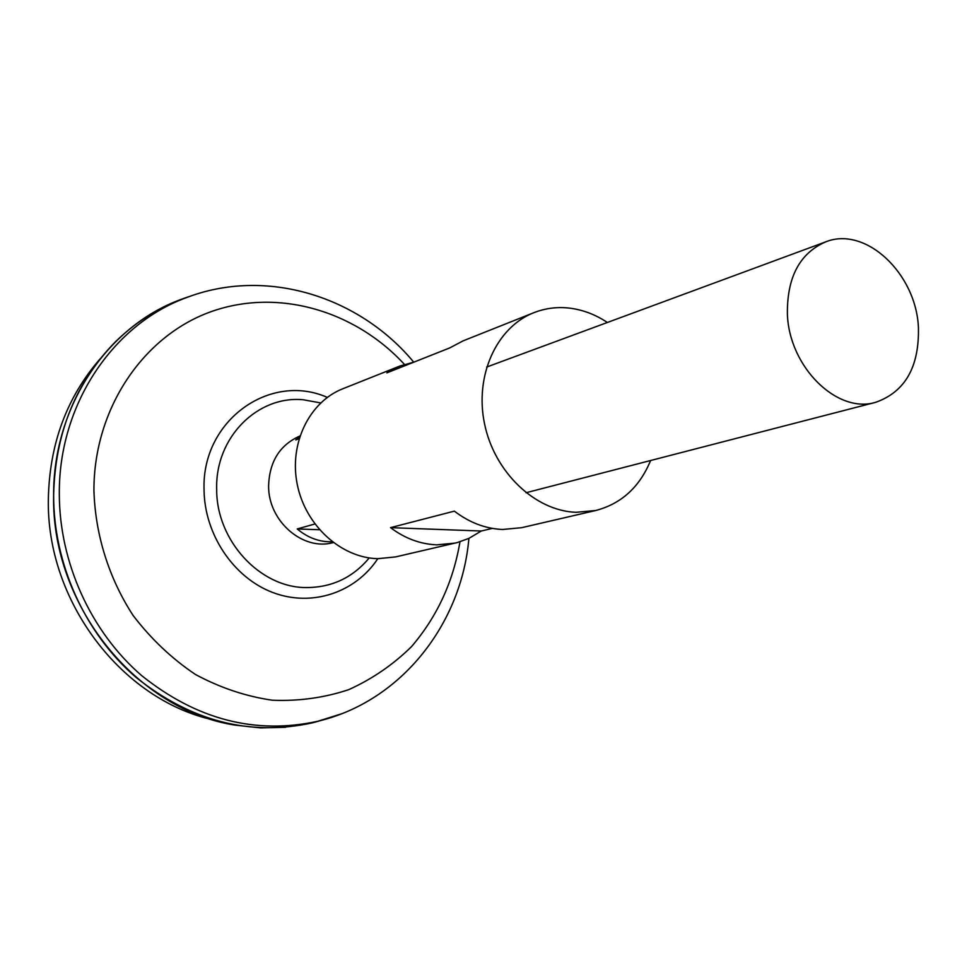 <?xml version="1.0" encoding="UTF-8"?>
<svg xmlns="http://www.w3.org/2000/svg" width="967" height="967" viewBox="0 0 967 967"><rect width="100%" height="100%" fill="white"/><g stroke="black" fill="none" stroke-linecap="round" stroke-linejoin="round"><path stroke-width="1.45" d="M299.069 438.716L295.769 439.925L299.504 437.265M787.392 313.961C786.981 277.336 799.685 253.318 825.528 241.931C865.525 225.529 916.305 273.625 918.432 327.74C919.266 367.049 905.039 391.901 875.727 402.296C837.253 414.239 789.024 367.049 787.392 313.961M333.277 542.584C302.985 551.263 268.125 521.153 268.608 485.857C269.418 461.513 279.862 444.905 299.915 436.008M213.018 719.847C121.757 699.745 46.368 601.305 48.35 499.274C49.414 444.191 66.65 397.425 100.036 358.962M323.764 719.714L312.389 722.857C249.837 736.503 191.019 721.322 135.936 677.287C85.108 633.53 53.536 564.184 53.632 495.382C55.034 433.47 75.619 382.291 115.399 341.847C137.483 320.234 162.674 304.943 190.97 295.975M180.926 299.516L189.701 296.422M180.986 299.492L189.58 296.47M285.531 727.305L260.57 727.897L235.404 725.153C136.818 710.382 51.311 605.511 53.62 495.394C53.137 406.285 107.24 326.798 179.959 299.83L191.091 295.938M369.225 557.923C352.858 577.589 331.935 587.477 306.454 587.573C260.075 587.924 216.125 540.48 216.681 488.988C215.218 437.362 257.609 395.322 303.251 399.758L320.693 402.925M322.337 720.101L313.368 722.567M322.216 720.137L313.441 722.554M323.631 719.75L312.45 722.845M332.225 541.786C319.448 542.112 307.784 537.833 297.232 528.949L319.485 529.747M297.232 528.949L314.843 524.005M607.385 322.482C595.031 314.275 581.965 309.44 568.197 307.977C556.279 306.805 544.82 308.388 533.82 312.704L463.12 340.855L449.691 347.939L386.86 372.863L399.855 366.046L342.898 388.734C309.283 401.837 288.843 443.66 297.292 484.6C305.487 525.577 341.121 557.874 377.795 558.684L395.551 556.919L457.27 542.572L468.886 538.389L481.288 531.016L492.36 528.393M533.82 312.704C496.567 327.197 474.35 375.776 484.588 424.029C494.524 472.331 535.114 510.842 575.994 512.305L595.745 510.503C621.334 503.759 639.622 487.102 650.598 460.522M455.276 543.067L436.891 544.856C420.379 544.191 404.919 538.462 390.535 527.656L454.369 511.132C469.382 522.603 485.446 528.719 502.562 529.481L521.612 527.692L595.745 510.503M399.855 366.046L414.081 362.069M390.535 527.656L481.288 531.016M341.508 713.815L317.938 721.237C255.445 734.872 196.676 719.653 141.629 675.582C90.813 631.777 59.253 562.395 59.313 493.569C58.782 404.436 112.801 324.948 185.434 298.005L179.959 299.83M459.966 541.81C453.221 581.868 437.036 616.837 411.434 646.718C393.049 664.752 372.138 679.076 348.712 689.664C324.211 697.799 298.73 701.317 272.247 700.217C245.715 696.337 220.113 687.755 195.431 674.47C171.848 658.624 151.094 638.994 133.18 615.58C108.908 578.351 95.225 534.691 93.92 490.269C93.896 408.449 143.273 336.238 210.262 311.966C277.408 287.622 354.756 310.431 404.436 364.402M377.795 558.684C355.481 592.553 311.942 607.385 272.779 592.505C233.603 577.77 204.351 534.352 204.049 489.556C201.68 420.294 270.24 372.029 327.305 397.401M825.528 241.931L486.631 367.061M413.707 362.129C359.482 296.627 266.01 266.529 185.434 298.005M468.886 538.389C461.694 623.123 402.067 701.148 317.938 721.237L312.389 722.857M875.727 402.296L525.988 492.747"/></g></svg>
